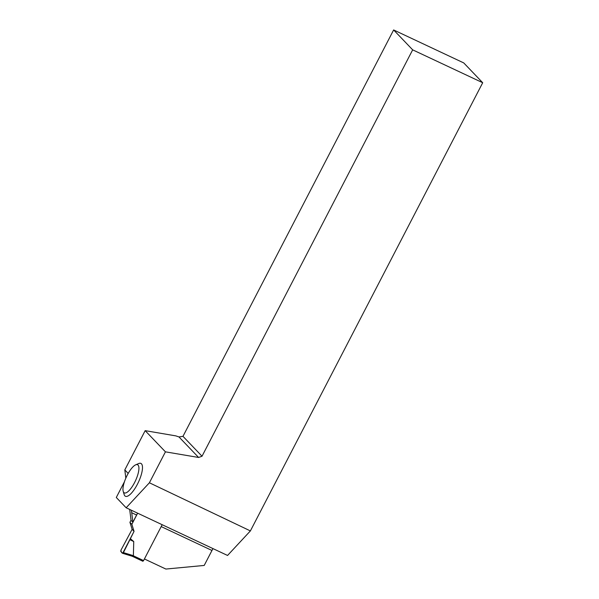 <?xml version="1.0" encoding="UTF-8"?>
<svg xmlns="http://www.w3.org/2000/svg" width="599" height="599" viewBox="0 0 599 599"><rect width="100%" height="100%" fill="white"/><g stroke="black" fill="none" stroke-linecap="round" stroke-linejoin="round"><path stroke-width="0.9" d="M132.087 556.186L142.891 561.278L143.573 560.589L162.164 524.717A8.304 2.628 -64.8 0 0 162.119 524.799M137.598 513.268L131.862 524.335L134.056 531.365L123.409 552.622L133.375 555.662L133.749 541.548L130.297 538.621M122.78 553.356L132.109 556.209L133.375 555.662M123.409 552.622L122.72 553.349L120.736 551.305L120.991 550.092L127.759 537.475L120.991 550.092C121.028 551.814 121.59 552.892 122.675 553.319L134.056 531.365L132.124 529.344L127.759 537.475L132.124 529.344L134.056 531.365M131.024 520.202L129.931 522.313L132.124 529.344M129.931 522.313L131.862 524.335M133.749 541.548L129.878 539.699M124.45 481.746L116.296 497.484L126.149 507.772L227.553 555.46L250.389 530.916L149.398 482.779L126.149 507.772M128.179 473.427L124.809 469.908L145.16 430.651L165.436 451.841L149.398 482.779M123.207 491.375L124.15 494.519A18.157 5.75 -64.8 0 0 138.376 482.292A18.157 5.75 -64.8 0 0 138.713 463.544L135.696 464.824A15.567 4.934 115.2 0 1 135.404 480.9A15.567 4.934 115.2 0 1 123.207 491.375A15.567 4.934 115.2 0 1 127.317 475.014A15.567 4.934 115.2 0 1 135.696 464.824M144.419 558.964L165.871 569.05L204.207 565.441L211.971 550.466A8.304 2.628 115.2 0 1 213.027 548.632M124.809 469.908L125.827 478.152M129.691 509.442L131.039 520.344L132.851 522.238L131.428 510.258M412.666 49.844L482.704 82.729L463.753 62.925L393.633 29.95L412.666 49.844L202.02 456.228L198.613 457.471L178.966 436.941L175.851 435.885L145.16 430.651M137.65 513.186A8.304 2.628 115.2 0 0 136.594 515.02L132.851 522.238M482.704 82.729L250.389 530.916M198.613 457.471L165.436 451.841M178.966 436.941L182.98 436.334L202.02 456.228M182.98 436.334L393.633 29.95M143.573 560.589L133.307 555.76M211.971 550.466L161.198 526.588M136.594 515.02L131.675 512.707M132.184 556.246L142.891 561.278M122.72 553.349L132.222 556.254"/></g></svg>
